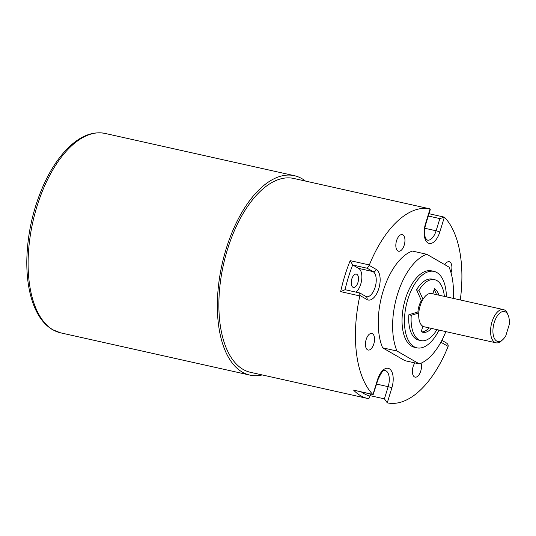 <?xml version="1.0" encoding="UTF-8"?>
<svg xmlns="http://www.w3.org/2000/svg" width="536" height="536" viewBox="0 0 536 536"><rect width="100%" height="100%" fill="white"/><g stroke="black" fill="none" stroke-linecap="round" stroke-linejoin="round"><path stroke-width="0.8" d="M441.885 340.347L446.2 342.839C447.774 343.844 448.418 345.023 448.123 346.377A2.841 1.427 -77.4 0 1 447.975 346.812A99.321 49.841 102.6 0 1 387.481 402.905A2.841 1.427 -77.4 0 1 387.468 402.898A2.841 1.427 -77.4 0 1 387.26 402.817L391.836 387.943A15.892 7.973 102.6 0 0 389.317 368.761A15.892 7.973 102.6 0 0 377.532 379.689L372.956 394.563A2.841 1.427 -77.4 0 1 372.761 394.402L353.593 390.128L372.956 394.563M460.297 299.952A99.321 49.841 102.6 0 0 444.565 217.341A2.841 1.427 -77.4 0 0 444.364 217.18L439.868 218.601L436.116 230.788A2.841 0.382 17.1 0 1 439.788 232.061L444.364 217.18M410.75 204.578L429.845 208.846A2.841 1.427 -77.4 0 1 429.859 208.846A2.841 1.427 -77.4 0 1 430.066 208.926L425.49 223.807A15.892 7.973 102.6 0 0 428.009 242.982A15.892 7.973 102.6 0 0 439.788 232.061M429.845 208.846A99.321 49.841 102.6 0 0 369.351 264.938L350.189 260.657L352.695 264.911A2.841 1.427 102.6 0 0 352.882 265.052L367.254 268.261L369.197 265.367A2.841 1.427 -77.4 0 1 369.351 264.938M345.271 289.775A2.841 1.427 102.6 0 0 345.07 289.695L340.655 291.644L359.817 295.926A2.841 1.427 -77.4 0 1 359.937 295.47L367.006 299.55A15.892 7.973 102.6 0 0 378.785 288.629A15.892 7.973 102.6 0 0 376.265 269.447L369.197 265.367M359.817 295.926A99.321 49.841 102.6 0 0 372.761 394.402M445.838 331.617A56.756 28.482 -77.4 0 1 419.286 363.884L404.908 360.674L382.65 347.824A56.756 28.482 -77.4 0 1 383.126 291.135A56.756 28.482 -77.4 0 1 412.412 251.069L426.79 254.278L449.047 267.129A56.756 28.482 -77.4 0 1 453.262 298.385M444.847 264.704A8.516 4.275 -77.4 0 1 449.188 261.702A8.516 4.275 -77.4 0 1 451.011 272.71M421.075 363.187A8.516 4.275 -77.4 0 1 420.184 372.62A8.516 4.275 -77.4 0 1 415.078 377.143A8.516 4.275 -77.4 0 1 414.455 376.895A8.516 4.275 -77.4 0 1 414.851 362.892M367.508 349.794A8.516 4.275 -77.4 0 1 365.974 340.159A8.516 4.275 -77.4 0 1 371.843 333.425A8.516 4.275 -77.4 0 1 374.155 342.665A8.516 4.275 -77.4 0 1 368.132 350.042A8.516 4.275 -77.4 0 1 367.508 349.794M397.906 250.975A8.516 4.275 -77.4 0 1 396.379 241.334A8.516 4.275 -77.4 0 1 402.248 234.607A8.516 4.275 -77.4 0 1 404.559 243.847A8.516 4.275 -77.4 0 1 398.536 251.223A8.516 4.275 -77.4 0 1 397.906 250.975M377.532 379.689A2.841 0.382 -162.9 0 1 377.853 379.984L373.136 394.637M377.853 379.984C383.709 366.832 384.413 371.743 385.136 370.537A13.052 6.553 -77.4 0 1 388.165 386.67L384.413 398.858L387.26 402.817M384.413 398.858L370.041 395.648A2.841 1.427 102.6 0 0 369.927 396.064C369.371 397.926 368.835 398.777 368.312 398.623L367.857 398.529A99.321 49.841 102.6 0 0 368.312 398.623M370.041 395.648L370.53 394.054M410.683 204.564A99.321 49.841 102.6 0 1 411.139 204.665L293.755 178.455A99.321 49.841 102.6 0 0 223.472 264.529A99.321 49.841 102.6 0 0 250.48 372.319L367.857 398.529A99.321 49.841 102.6 0 1 353.593 390.128M359.649 292.984L359.937 295.47M352.695 264.911A96.48 48.414 102.6 0 0 345.07 289.695L359.81 292.984M356.051 292.147A13.052 6.553 102.6 0 0 361.72 279.417A13.052 6.553 102.6 0 0 358.671 268.395L352.882 265.052M352.882 287.209A6.807 3.417 -77.4 0 1 351.656 279.497A6.807 3.417 -77.4 0 1 356.353 274.11A6.807 3.417 -77.4 0 1 358.202 281.5A6.807 3.417 -77.4 0 1 353.385 287.403A6.807 3.417 -77.4 0 1 352.882 287.209M425.49 223.807A2.841 0.382 -162.9 0 1 425.805 224.108L430.267 209.596L430.066 208.926M305.466 181.074A102.155 51.262 102.6 0 0 294.378 175.687A102.155 51.262 102.6 0 0 223.974 256.483A102.155 51.262 102.6 0 0 242.352 372.145A102.155 51.262 102.6 0 0 249.856 375.093A102.155 51.262 102.6 0 0 262.184 374.939M508.202 315.309L507.552 313.741A17.025 8.543 102.6 0 0 504.651 310.069A17.025 8.543 102.6 0 0 503.405 309.58A17.025 8.543 102.6 0 0 491.351 324.334A17.025 8.543 102.6 0 0 495.981 342.812A17.025 8.543 102.6 0 0 501.508 340.809L502.761 339.67A15.323 7.692 -77.4 0 1 493.308 335.241A15.323 7.692 -77.4 0 1 497.763 315.295A15.323 7.692 -77.4 0 1 508.202 315.309A15.323 7.692 -77.4 0 1 509.2 324.722L505.83 335.683A15.323 7.692 -77.4 0 1 502.761 339.67M495.981 342.812L424.117 326.766A17.025 8.543 -77.4 0 1 422.864 326.277A17.025 8.543 -77.4 0 1 418.79 312.957A17.025 8.543 -77.4 0 1 422.978 299.329A17.025 8.543 -77.4 0 1 431.534 293.534L503.405 309.58M422.864 326.277L421.209 331.65A22.7 11.39 102.6 0 0 422.877 332.307A22.7 11.39 102.6 0 0 431.473 328.407M436.927 329.627A31.215 15.665 -77.4 0 1 421.028 340.615A31.215 15.665 -77.4 0 1 411.253 315.295L418.79 312.957M422.978 299.329L418.944 290.311A31.215 15.665 -77.4 0 1 434.629 279.685A31.215 15.665 -77.4 0 1 444.351 296.395M438.89 295.175A22.7 11.39 102.6 0 0 434.441 288.649L432.847 293.829M421.028 340.615L418.629 340.079A31.215 15.665 -77.4 0 1 408.861 314.766L417.899 311.959L418.857 312.173M417.899 311.959A14.191 7.122 -77.4 0 1 421.39 300.596L422.174 300.77M436.492 294.639A22.7 11.39 102.6 0 0 434.066 289.862M421.711 331.911A22.7 11.39 102.6 0 0 429.075 327.878M438.991 330.089A39.162 19.651 -77.4 0 1 416.901 347.837A39.162 19.651 -77.4 0 1 414.02 346.705A39.162 19.651 -77.4 0 1 406.978 302.371A39.162 19.651 -77.4 0 1 433.966 271.397A39.162 19.651 -77.4 0 1 446.414 296.857M421.39 300.596L416.546 289.775A31.215 15.665 -77.4 0 1 432.23 279.156L434.629 279.685M416.546 289.775L418.944 290.311M408.861 314.766L411.253 315.295M416.901 347.837L414.502 347.301A39.162 19.651 -77.4 0 1 411.628 346.169A39.162 19.651 -77.4 0 1 404.58 301.835A39.162 19.651 -77.4 0 1 431.567 270.861L433.966 271.397M419.286 363.884L397.022 351.033A56.756 28.482 -77.4 0 1 397.498 294.344A56.756 28.482 -77.4 0 1 426.79 254.278M382.65 347.824L397.022 351.033M441.182 341.673A2.841 2.425 120 0 1 441.061 342.296L448.123 346.377M376.587 384.084L388.165 386.67A2.841 0.382 17.1 0 1 391.836 387.943M361.512 392.044A96.48 48.414 102.6 0 0 369.927 396.064M350.189 260.657A99.321 49.841 102.6 0 0 340.655 291.644M367.254 268.261L373.043 271.605A2.841 2.425 -60 0 0 376.265 269.447M358.671 268.395L373.043 271.605A13.052 6.553 -77.4 0 1 375.394 286.378A13.052 6.553 -77.4 0 1 366.396 296.703L366.028 296.555A2.841 2.425 120 0 1 367.006 299.55M428.298 216.015L439.868 218.601M424.86 228.276L436.116 230.788A13.052 6.553 -77.4 0 1 427.4 240.135L425.818 238.547C424.901 237.75 423.614 230.802 425.805 224.108M53.104 329.895A102.155 51.262 -77.4 0 1 34.726 214.233A102.155 51.262 -77.4 0 1 105.13 133.437C92.862 131.065 80.628 135.789 68.42 147.621C59.241 156.646 51.201 168.565 44.3 183.372C33.125 208.055 27.289 233.977 26.8 261.126C26.679 277.715 28.884 292.14 33.42 304.388C37.902 316.334 44.267 324.756 52.515 329.667L60.608 332.843A102.155 51.262 -77.4 0 1 53.104 329.895M366.028 296.555L359.911 293.025M429.001 213.717L444.13 217.093M429.859 208.846L410.717 204.571M411.139 204.665L411.608 204.772M294.378 175.687L105.13 133.437M249.856 375.093L60.608 332.843"/></g></svg>
